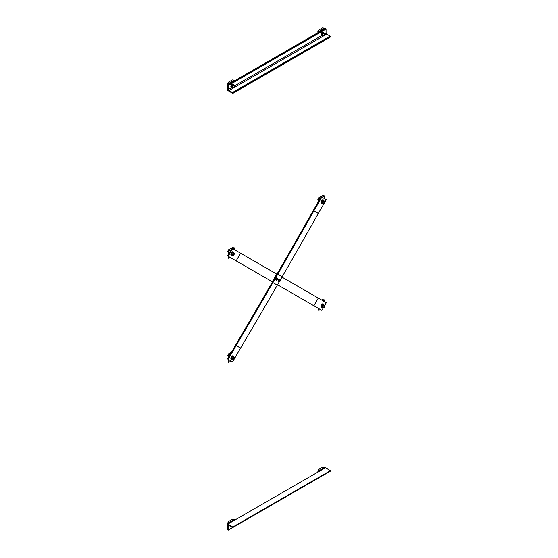 <?xml version="1.0" encoding="UTF-8"?>
<svg xmlns="http://www.w3.org/2000/svg" width="558" height="558" viewBox="0 0 558 558"><rect width="100%" height="100%" fill="white"/><g stroke="black" fill="none" stroke-linecap="round" stroke-linejoin="round"><path stroke-width="0.84" d="M321.227 196.73L321.854 197.093L313.889 210.889A2.657 2.169 -60 0 0 313.875 210.917A5996.045 4895.739 120 0 1 277.772 274.173L272.904 282.606A5996.045 4895.739 120 0 1 236.174 345.5A2.657 2.169 -60 0 0 236.16 345.528L228.194 359.324L227.566 358.961L235.532 345.165A3.543 2.888 120 0 1 235.553 345.13A5995.159 4895.02 -60 0 0 272.276 282.243L277.145 273.811A5995.159 4895.02 -60 0 0 313.24 210.568A3.543 2.888 120 0 1 313.261 210.526L321.227 196.73M279.202 281.909L277.326 285.159A5996.045 4895.739 -60 0 1 240.596 348.053A2.657 2.169 120 0 0 240.582 348.08L232.616 361.877L228.194 359.324M280.318 279.976L282.195 276.726A5996.045 4895.739 -60 0 0 318.297 213.47A2.657 2.169 120 0 1 318.318 213.442L326.284 199.645L321.854 197.093M276.921 274.194L231.989 248.254L227.566 255.92L272.499 281.86M324.449 305.868L326.284 302.694L281.971 277.11M277.549 284.775L321.854 310.36L323.668 307.221M232.616 248.617L228.194 256.282M275.945 280.032L275.345 279.677L275.575 278.526L276.454 277.751L277.452 278.323A1.116 0.642 120 0 0 276.691 278.526A1.116 0.642 120 0 0 276.133 279.495A1.116 0.642 120 0 0 276.343 280.255A1.116 0.642 120 0 0 277.103 280.053A1.116 0.642 120 0 0 277.661 279.084L276.594 280.402L275.945 280.032L276.182 278.874L277.061 278.1M277.452 278.323L277.661 279.084A1.116 0.642 120 0 0 277.452 278.323M275.575 278.526L276.182 278.874M278.602 281.56L278.791 281.03A1.116 0.642 120 0 0 278.993 281.79A1.116 0.642 120 0 0 279.753 281.588A1.116 0.642 120 0 0 280.311 280.618A1.116 0.642 120 0 0 280.109 279.858L280.123 281.155L279.244 281.936L277.996 281.211L278.233 280.06L279.112 279.279L280.109 279.858A1.116 0.642 120 0 0 279.349 280.06A1.116 0.642 120 0 0 278.791 281.03L279.718 279.628M278.233 280.06L278.84 280.409M228.264 357.755L228.264 354.016L231.507 352.14M228.731 359.638L228.731 362.414L228.264 362.142L228.264 359.366M228.264 354.916L228.731 355.188L228.731 356.946M228.731 362.414L231.138 361.026M234.095 359.317L234.367 358.85M230.252 354.309L228.731 355.188M233.258 356.492A1.472 0.851 -60 0 0 233.146 356.402A1.472 0.851 -60 0 0 232.414 356.471A1.472 0.851 -60 0 0 231.375 358.215L231.64 358.187A1.472 0.851 -60 0 1 232.658 356.618A1.472 0.851 -60 0 1 233.39 356.541A1.472 0.851 -60 0 1 233.586 356.736M232.184 359.157A1.472 0.851 -60 0 1 231.926 359.087A1.472 0.851 -60 0 1 231.626 358.306L231.619 358.187M231.807 359.003A1.472 0.851 -60 0 1 231.675 358.947A1.472 0.851 -60 0 1 231.375 358.327M232.337 359.247A1.883 1.088 -60 0 1 231.472 359.303A1.883 1.088 -60 0 1 231.186 357.797A1.883 1.088 -60 0 1 232.414 356.137A1.883 1.088 -60 0 1 233.349 356.046A1.883 1.088 -60 0 1 233.739 356.827M231.361 359.219A1.883 1.088 -60 0 1 231.235 359.164A1.883 1.088 -60 0 1 230.949 357.657A1.883 1.088 -60 0 1 232.177 356.004A1.883 1.088 -60 0 1 233.111 355.906A1.883 1.088 -60 0 1 233.223 355.99M228.264 356.241L227.908 356.039A0.837 0.481 -60 0 1 227.741 355.655A0.837 0.481 -60 0 1 228.264 354.679A0.684 0.398 120 0 0 227.741 355.592M232.477 359.324L232.553 358.78A1.256 0.725 120 0 0 233 359.408A1.256 0.725 120 0 0 233.886 358.899A1.256 0.725 120 0 0 234.332 357.755L233.363 359.408L231.772 358.92L231.772 357.734L232.658 356.632L234.248 357.12L234.332 357.755A1.256 0.725 120 0 0 233.886 357.127A1.256 0.725 120 0 0 233 357.636L233.363 357.036L234.248 357.12M232.553 358.78L233 357.636A1.256 0.725 120 0 0 232.553 358.78M231.772 357.734L232.477 358.145M232.658 356.632L233.363 357.036M318.855 308.623L318.855 310.381L318.388 310.108L318.388 308.351M318.855 310.381L320.376 309.502M323.333 307.793L324.491 307.13L324.491 305.798M321.715 300.058L322.454 299.632L324.491 299.904L322.97 300.783M324.491 301.655L324.491 299.904M323.382 304.459A1.472 0.851 -60 0 0 323.27 304.368A1.472 0.851 -60 0 0 322.538 304.438A1.472 0.851 -60 0 0 321.499 306.182L321.764 306.154A1.472 0.851 -60 0 1 322.782 304.584A1.472 0.851 -60 0 1 323.521 304.508A1.472 0.851 -60 0 1 323.71 304.703M322.308 307.123A1.472 0.851 -60 0 1 322.05 307.053A1.472 0.851 -60 0 1 321.75 306.272L321.896 306.077M321.938 306.97A1.472 0.851 -60 0 1 321.799 306.914A1.472 0.851 -60 0 1 321.499 306.3M322.461 307.214A1.883 1.088 -60 0 1 321.596 307.27A1.883 1.088 -60 0 1 321.31 305.763A1.883 1.088 -60 0 1 322.538 304.103A1.883 1.088 -60 0 1 323.48 304.012A1.883 1.088 -60 0 1 323.863 304.794M321.485 307.186A1.883 1.088 -60 0 1 321.359 307.13A1.883 1.088 -60 0 1 321.073 305.624A1.883 1.088 -60 0 1 322.301 303.971A1.883 1.088 -60 0 1 323.235 303.873A1.883 1.088 -60 0 1 323.347 303.957M322.601 307.291L322.677 306.747A1.256 0.725 120 0 0 323.124 307.381A1.256 0.725 120 0 0 324.01 306.865A1.256 0.725 120 0 0 324.456 305.721L323.487 307.374L321.896 306.886L321.896 305.7L322.782 304.598L324.372 305.087L324.456 305.721A1.256 0.725 120 0 0 324.01 305.093A1.256 0.725 120 0 0 323.124 305.603L323.487 305.01L324.372 305.087M322.677 306.747L323.124 305.603A1.256 0.725 120 0 0 322.677 306.747M321.896 305.7L322.601 306.112M322.782 304.598L323.487 305.01M228.264 254.713L228.264 249.949L232.33 247.599L234.367 247.871L232.846 248.742M228.731 256.589L228.731 258.347L228.264 258.075L228.264 256.317M228.264 250.849L228.731 251.121L228.731 253.897M228.731 258.347L230.252 257.468M234.367 249.621L234.367 247.871M231.138 249.733L228.731 251.121M233.258 252.418A1.472 0.851 -60 0 0 233.146 252.335A1.472 0.851 -60 0 0 232.414 252.404A1.472 0.851 -60 0 0 231.375 254.148L231.64 254.12A1.472 0.851 -60 0 1 232.658 252.551A1.472 0.851 -60 0 1 233.39 252.474A1.472 0.851 -60 0 1 233.586 252.669M232.184 255.09A1.472 0.851 -60 0 1 231.926 255.02A1.472 0.851 -60 0 1 231.626 254.239L231.619 254.12M231.807 254.936A1.472 0.851 -60 0 1 231.675 254.88A1.472 0.851 -60 0 1 231.375 254.26M232.337 255.18A1.883 1.088 -60 0 1 231.472 255.236A1.883 1.088 -60 0 1 231.186 253.73A1.883 1.088 -60 0 1 232.414 252.07A1.883 1.088 -60 0 1 233.349 251.979A1.883 1.088 -60 0 1 233.739 252.76M231.361 255.152A1.883 1.088 -60 0 1 231.235 255.097A1.883 1.088 -60 0 1 230.949 253.59A1.883 1.088 -60 0 1 232.177 251.937A1.883 1.088 -60 0 1 233.111 251.839A1.883 1.088 -60 0 1 233.223 251.923M228.264 252.174L227.908 251.972A0.837 0.481 -60 0 1 227.741 251.588A0.837 0.481 -60 0 1 228.264 250.612A0.684 0.398 120 0 0 227.741 251.525M232.477 255.257L232.553 254.713A1.256 0.725 120 0 0 233 255.341A1.256 0.725 120 0 0 233.886 254.832A1.256 0.725 120 0 0 234.332 253.688L233.363 255.341L231.772 254.853L231.772 253.667L232.658 252.565L234.248 253.053L234.332 253.688A1.256 0.725 120 0 0 233.886 253.06A1.256 0.725 120 0 0 233 253.569L233.363 252.969L234.248 253.053M232.553 254.713L233 253.569A1.256 0.725 120 0 0 232.553 254.713M231.772 253.667L232.477 254.078M232.658 252.565L233.363 252.969M318.388 201.661L318.388 197.916L322.454 195.565L324.491 195.837L322.085 197.225M318.388 198.815L318.855 199.087L318.855 200.845M324.219 203.217L324.491 202.749M324.491 198.613L324.491 195.837M320.376 198.209L318.855 199.087M323.382 200.392A1.472 0.851 -60 0 0 323.27 200.301A1.472 0.851 -60 0 0 322.538 200.371A1.472 0.851 -60 0 0 321.499 202.115L321.764 202.087A1.472 0.851 -60 0 1 322.782 200.517A1.472 0.851 -60 0 1 323.521 200.441A1.472 0.851 -60 0 1 323.71 200.636M322.308 203.056A1.472 0.851 -60 0 1 322.05 202.986A1.472 0.851 -60 0 1 321.75 202.205L321.896 202.01M321.938 202.903A1.472 0.851 -60 0 1 321.799 202.847A1.472 0.851 -60 0 1 321.499 202.233M322.461 203.147A1.883 1.088 -60 0 1 321.596 203.203A1.883 1.088 -60 0 1 321.31 201.696A1.883 1.088 -60 0 1 322.538 200.036A1.883 1.088 -60 0 1 323.48 199.945A1.883 1.088 -60 0 1 323.863 200.727M321.485 203.119A1.883 1.088 -60 0 1 321.359 203.063A1.883 1.088 -60 0 1 321.073 201.557A1.883 1.088 -60 0 1 322.301 199.904A1.883 1.088 -60 0 1 323.235 199.806A1.883 1.088 -60 0 1 323.347 199.89M318.388 200.141L318.032 199.938A0.837 0.481 -60 0 1 317.865 199.555A0.837 0.481 -60 0 1 318.388 198.578A0.684 0.398 120 0 0 317.865 199.492M322.601 203.224L322.677 202.68A1.256 0.725 120 0 0 323.124 203.314A1.256 0.725 120 0 0 324.01 202.798A1.256 0.725 120 0 0 324.456 201.654L323.487 203.307L321.896 202.819L321.896 201.633L322.782 200.531L324.372 201.019L324.456 201.654A1.256 0.725 120 0 0 324.01 201.026A1.256 0.725 120 0 0 323.124 201.536L323.487 200.943L324.372 201.019M322.677 202.68L323.124 201.536A1.256 0.725 120 0 0 322.677 202.68M321.896 201.633L322.601 202.045M322.782 200.531L323.487 200.943M330.12 471.182L330.434 470.638L325.426 467.75L227.797 524.115L232.798 527.01L232.707 527.568L229.045 525.559A0.886 0.509 -120 0 0 228.606 525.517A0.886 0.509 -120 0 0 228.417 525.922L228.417 529.898L227.797 529.898L227.797 524.115M325.956 473.735L228.327 530.1M232.798 527.01L330.434 470.638M318.388 471.81L318.388 469.648L322.454 467.297L324.491 467.569L318.855 470.819L318.855 471.538M318.674 477.941L324.491 474.579M318.388 470.547L318.855 470.819M324.491 468.288L324.491 467.569M318.332 471.845L318.032 471.67A0.837 0.481 -60 0 1 317.865 471.287A0.837 0.481 -60 0 1 318.388 470.31M318.346 470.324L318.388 470.303A0.684 0.398 120 0 0 317.865 471.224M228.264 523.843L228.264 521.674L232.33 519.331L234.367 519.603L228.731 522.853L228.731 523.571M228.55 529.974L234.367 526.612M228.264 522.581L228.731 522.853M234.367 520.321L234.367 519.603M228.208 523.878L227.908 523.704A0.837 0.481 -60 0 1 227.741 523.32A0.837 0.481 -60 0 1 228.264 522.344M228.222 522.358L228.264 522.337A0.684 0.398 120 0 0 227.741 523.258M227.797 90.501L227.797 84.718L228.417 85.444L228.417 89.419A0.886 0.509 -120 0 0 229.045 90.501L232.484 92.489L232.798 93.395L227.797 90.501M232.798 93.395L330.434 37.023L330.12 36.124L326.681 34.136A0.886 0.509 60 0 1 326.053 33.048L326.053 29.072L325.426 28.353L227.797 84.718M228.264 84.453L228.264 82.284L232.33 79.933L234.367 80.206L228.731 83.456L228.731 84.181M234.367 80.924L234.367 80.206M228.264 83.184L228.731 83.456M232.184 87.425A1.472 0.851 -60 0 1 231.926 87.362A1.472 0.851 -60 0 1 231.926 85.66A1.472 0.851 -60 0 1 233.39 84.809A1.472 0.851 -60 0 1 233.586 85.004M231.807 87.271A1.472 0.851 -60 0 1 231.675 87.215A1.472 0.851 -60 0 1 231.675 85.52A1.472 0.851 -60 0 1 233.146 84.67A1.472 0.851 -60 0 1 233.258 84.76M232.337 87.515A1.883 1.088 -60 0 1 231.472 87.571A1.883 1.088 -60 0 1 231.472 85.402A1.883 1.088 -60 0 1 233.349 84.314A1.883 1.088 -60 0 1 233.739 85.095M231.361 87.487A1.883 1.088 -60 0 1 231.235 87.432A1.883 1.088 -60 0 1 231.235 85.262A1.883 1.088 -60 0 1 233.111 84.174A1.883 1.088 -60 0 1 233.223 84.258M228.208 84.481L227.908 84.307A0.837 0.481 -60 0 1 227.741 83.93A0.837 0.481 -60 0 1 228.264 82.947A0.684 0.398 120 0 0 227.741 83.86M232.477 87.592L231.772 87.188L231.772 86.009L232.658 84.9L234.248 85.388L234.332 86.023A1.256 0.725 120 0 0 233.886 85.395A1.256 0.725 120 0 0 233 85.904A1.256 0.725 120 0 0 232.553 87.048A1.256 0.725 120 0 0 233 87.683A1.256 0.725 120 0 0 233.886 87.167L232.477 87.592L232.477 86.413L233.363 85.311L234.248 85.388M234.332 86.023L233.886 87.167A1.256 0.725 120 0 0 234.332 86.023M232.658 84.9L233.363 85.311M231.772 86.009L232.477 86.413M318.388 32.42L318.388 30.251L322.454 27.9L324.491 28.172L318.855 31.422L318.855 32.148M324.491 28.897L324.491 28.172M318.388 31.15L318.855 31.422M322.308 35.391A1.472 0.851 -60 0 1 322.05 35.328A1.472 0.851 -60 0 1 322.05 33.626A1.472 0.851 -60 0 1 323.521 32.776A1.472 0.851 -60 0 1 323.71 32.971M321.938 35.238A1.472 0.851 -60 0 1 321.799 35.182A1.472 0.851 -60 0 1 321.799 33.487A1.472 0.851 -60 0 1 323.27 32.636A1.472 0.851 -60 0 1 323.382 32.727M322.461 35.482A1.883 1.088 -60 0 1 321.596 35.538A1.883 1.088 -60 0 1 321.596 33.368A1.883 1.088 -60 0 1 323.48 32.28A1.883 1.088 -60 0 1 323.863 33.062M321.485 35.454A1.883 1.088 -60 0 1 321.359 35.398A1.883 1.088 -60 0 1 321.359 33.229A1.883 1.088 -60 0 1 323.235 32.148A1.883 1.088 -60 0 1 323.347 32.224M318.332 32.448L318.032 32.273A0.837 0.481 -60 0 1 317.865 31.897A0.837 0.481 -60 0 1 318.388 30.913A0.684 0.398 120 0 0 317.865 31.827M322.601 35.566L321.896 35.154L321.896 33.975L322.782 32.866L324.372 33.354L324.456 33.989A1.256 0.725 120 0 0 324.01 33.361A1.256 0.725 120 0 0 323.124 33.871A1.256 0.725 120 0 0 322.677 35.015A1.256 0.725 120 0 0 323.124 35.649A1.256 0.725 120 0 0 324.01 35.133L322.601 35.566L322.601 34.38L323.487 33.278L324.372 33.354M324.456 33.989L324.01 35.133A1.256 0.725 120 0 0 324.456 33.989M322.782 32.866L323.487 33.278M321.896 33.975L322.601 34.38M240.582 348.08L236.16 345.528M240.596 348.053L236.174 345.5M277.326 285.159L272.904 282.606M282.195 276.726L277.772 274.173M318.297 213.47L313.875 210.917M318.318 213.442L313.889 210.889M236.18 260.893L240.603 253.227M236.16 260.879L240.582 253.213M272.276 281.734L276.705 274.069M313.868 305.749L318.297 298.084L313.889 305.756M232.798 527.366L330.434 471.001M228.417 525.922L229.045 525.559M228.417 529.898L232.484 527.547M330.434 36.661L232.798 93.033M330.12 36.124L232.484 92.489M326.681 34.136L229.045 90.501M326.053 33.048L324.456 33.975M321.68 35.579L234.332 86.009M231.549 87.613L228.417 89.419M326.053 29.072L228.417 85.444M325.739 28.535L228.103 84.9M330.343 471.203L232.707 527.568"/></g></svg>
